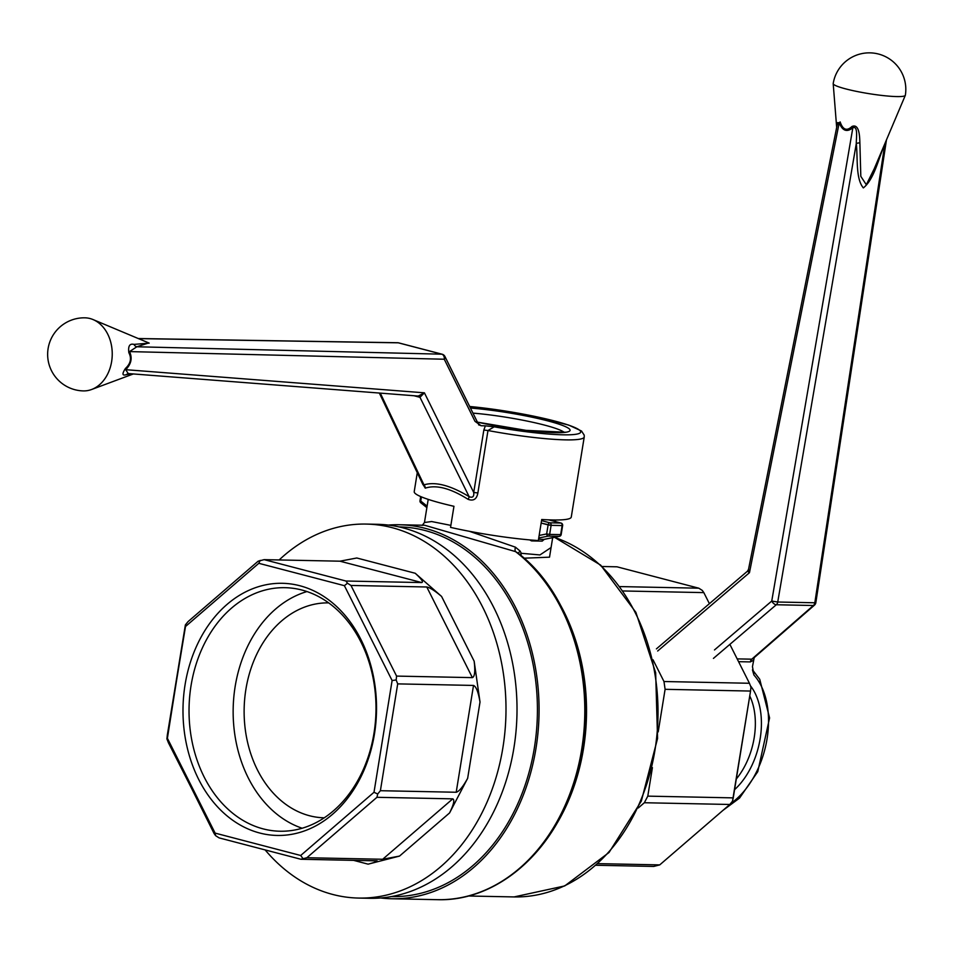 <?xml version="1.0" encoding="UTF-8"?>
<svg xmlns="http://www.w3.org/2000/svg" width="953" height="953" viewBox="0 0 953 953"><rect width="100%" height="100%" fill="white"/><g stroke="black" fill="none" stroke-linecap="round" stroke-linejoin="round"><path stroke-width="1.43" d="M417.271 472.748L414.221 491.641A79.54 9.232 -170.8 0 0 453.962 506.293L450.543 527.378A79.54 9.232 -170.8 0 0 538.326 540.565L541.733 519.492A79.54 9.232 9.2 0 0 571.264 517.074L584.237 436.974A79.54 9.232 -170.8 0 1 487.984 430.53L477.87 492.963C476.75 499.158 473.498 501.278 468.126 499.348C450.519 488.27 436.224 484.541 425.264 488.15L422.393 483.481M479.347 424.99L481.194 425.741L475.011 421.357L478.12 423.549L479.645 425.169L478.597 424.847M379.342 393.041L423.001 484.755L423.966 484.851A4.3 3.669 -108.2 0 1 425.264 488.15M494.178 426.813L487.984 430.53L483.838 430.029L485.375 425.836L494.178 426.813A75.239 8.732 -170.8 0 0 579.543 430.172A75.239 8.732 -170.8 0 0 469.674 406.49M148.728 342.925L136.863 346.773L129.525 351.597A4.3 2.704 -27.9 0 0 128.869 352.741C127.976 346.07 129.691 343.294 134.004 344.402L149.192 343.116L93.049 319.565A36.548 28.042 91.2 0 1 111.632 361.544A36.548 28.042 91.2 0 1 101.316 383.058A36.548 28.042 91.2 0 1 91.631 389.491A36.548 28.042 91.2 0 1 83.447 390.909A36.548 36.548 0 0 1 47.65 353.623A36.548 36.548 0 0 1 84.936 317.825A36.548 28.042 91.2 0 1 89.999 318.528A36.548 28.042 91.2 0 1 93.049 319.565M380.307 393.124L423.966 484.851C435.461 481.432 450.519 485.375 469.138 496.656A4.3 1.096 -58.3 0 1 468.126 499.348M131.848 373.874L126.439 374.6C122.21 376.018 121.865 373.981 125.427 368.477C130.656 363.641 131.8 358.399 128.869 352.741M478.12 423.549L444.932 356.493A4.3 2.656 -26.3 0 1 444.265 359.233L129.525 351.597C132.55 358.066 131.264 364.094 125.665 369.681A4.3 2.18 44.3 0 1 125.427 368.477M418.284 396.031L424.407 392.827L125.665 369.681L128.274 373.6L129.834 373.683M126.439 374.6A4.3 4.026 86.8 0 1 128.548 373.624M418.724 396.103L128.81 373.6M481.194 425.741L485.375 425.836M475.011 421.357L444.265 359.233A4.3 3.264 -88.6 0 0 441.763 354.182L136.863 346.773A4.3 3.955 83.4 0 1 134.004 344.402M483.838 430.029L473.724 492.463L424.407 392.827L419.975 397.306L469.138 496.656C472.617 498.085 474.153 496.692 473.724 492.463L477.87 492.963M418.641 396.091A4.3 2.752 104 0 1 419.975 397.306L419.916 397.294A4.3 2.716 104.6 0 0 418.629 396.091M551.489 544.985L549.524 557.171L524.031 558.196L549.524 557.171L551.489 544.985M619.915 586.583L698.799 588.192L616.996 566.809L602.153 566.511L616.996 566.809L698.799 588.192L702.29 590.419L703.826 592.611L623.083 590.967L703.826 592.611L709.401 603.678L703.826 592.611L702.29 590.419L698.799 588.192L619.915 586.583M377.281 524.305A187.038 143.522 91.2 0 1 516.967 714.214A187.038 143.522 91.2 0 1 369.681 898.298L358.662 898.071A187.038 143.522 -88.8 0 0 505.948 713.988A187.038 143.522 -88.8 0 0 366.25 524.079A187.038 143.522 -88.8 0 0 279.169 559.947A187.038 143.522 -88.8 0 1 366.25 524.079A187.038 143.522 -88.8 0 1 505.948 713.988A187.038 143.522 -88.8 0 1 358.662 898.071A187.038 143.522 -88.8 0 1 332.752 894.462A187.038 143.522 -88.8 0 0 358.662 898.071L369.681 898.298A187.038 143.522 91.2 0 0 516.967 714.214A187.038 143.522 91.2 0 0 377.281 524.305L366.25 524.079L377.281 524.305M265.137 849.921A187.038 143.522 -88.8 0 0 332.752 894.462A187.038 143.522 -88.8 0 1 265.137 849.921M515.561 551.62L424.621 525.258L399.331 524.746A187.038 143.522 91.2 0 1 539.029 714.667A187.038 143.522 91.2 0 1 391.743 898.75A187.038 143.522 91.2 0 1 380.724 897.976A187.038 143.522 91.2 0 0 391.743 898.75A187.038 143.522 91.2 0 0 539.029 714.667A187.038 143.522 91.2 0 0 399.331 524.746A187.038 143.522 91.2 0 0 388.3 525.079A187.038 143.522 91.2 0 1 399.331 524.746L424.621 525.258L515.561 551.62A4.3 1.989 104.7 0 1 515.418 547.165L520.147 551.108L521.279 553.3L539.946 554.944L551.084 547.522L552.68 537.659L551.084 547.522L539.946 554.944L521.279 553.3A4.3 1.954 151.1 0 0 520.004 554.729A4.3 1.954 151.1 0 1 521.279 553.3A4.3 2.418 102.1 0 0 521.065 555.623A4.3 2.418 102.1 0 1 521.279 553.3L520.147 551.108A4.3 1.894 150.6 0 0 518.492 553.633A4.3 1.894 150.6 0 1 520.147 551.108L515.418 547.165L469.376 531.298L515.418 547.165A4.3 1.989 104.7 0 0 515.561 551.62A187.038 143.522 91.2 0 1 578.995 763.353A187.038 143.522 91.2 0 1 437.463 899.68L391.743 898.75L437.463 899.68A187.038 143.522 91.2 0 0 578.995 763.353A187.038 143.522 91.2 0 0 515.561 551.62L517.562 552.764L515.561 551.62M424.466 522.506L431.649 521.541L450.864 525.377L431.649 521.541L424.466 522.506L428.207 499.384L424.466 522.506L422.227 525.389L424.466 522.506M339.947 561.186L356.803 557.993L339.947 561.186L264.148 559.649L345.939 581.02L421.75 582.569L339.947 561.186L264.148 559.649L258.156 561.186L188.075 621.594L185.382 624.882L167.394 738.277L215.116 833.113L300.695 855.484L374.005 792.277L392.112 680.525L344.39 585.678L258.811 563.306L185.501 626.514L166.906 738.897L168.443 742.804L215.592 835.65L219.083 837.878L300.874 859.261L306.878 857.724L382.677 859.261L452.758 798.852C454.819 799.746 453.759 804.439 449.578 812.933L467.649 778.327C462.967 786.809 459.155 791.455 456.201 792.253L473.51 685.433C476.155 686.482 478.323 692.021 480.014 702.051L474.153 661.191C475.344 671.21 474.749 676.69 472.39 677.631L426.777 586.988C429.934 587.608 434.866 590.753 441.584 596.447L415.222 573.265C421.44 578.947 423.608 582.045 421.75 582.569L339.947 561.186M453.95 506.365A64.494 7.481 -170.8 0 1 450.9 505.59A64.494 7.481 -170.8 0 0 453.95 506.365M542.186 541.125L544.258 539.338L542.186 541.125L531.524 540.899A2.144 1.453 89.4 0 1 531.75 540.077A2.144 1.453 89.4 0 0 531.524 540.899L542.186 541.125A2.144 1.823 -86.4 0 1 543.734 539.422A2.144 1.823 -86.4 0 0 542.186 541.125M529.654 539.898L531.524 540.899L529.654 539.898M399.533 856.08L382.677 859.261L452.758 798.852L376.947 797.304L306.878 857.724L382.677 859.261L399.533 856.08L449.578 812.933L467.649 778.327C462.967 786.809 459.155 791.455 456.201 792.253L473.51 685.433L397.699 683.885L380.39 790.704L456.201 792.253L380.39 790.704L377.698 793.992L380.39 790.704L397.699 683.885L396.162 679.977L396.579 676.094L472.39 677.631L426.777 586.988L350.966 585.452L396.579 676.094L472.39 677.631C474.749 676.69 475.344 671.21 474.153 661.191L441.584 596.447L415.222 573.265C421.44 578.947 423.608 582.045 421.75 582.569L345.939 581.02L347.488 583.212L345.939 581.02L264.148 559.649L258.156 561.186L188.075 621.594L185.382 624.882L166.906 738.897L214.056 833.458L215.592 835.65L219.083 837.878L300.874 859.261L306.878 857.724L376.947 797.304L377.698 793.992L374.005 792.277L392.112 680.525L396.162 679.977L396.579 676.094L350.966 585.452L347.488 583.212L344.39 585.678L258.811 563.306L260.169 560.4L258.811 563.306L185.501 626.514L185.382 624.882L167.323 735.013L166.906 738.897L167.394 738.277L215.116 833.113L215.592 835.65L215.116 833.113L300.695 855.484L302.899 858.474L300.695 855.484L374.005 792.277L377.698 793.992L376.947 797.304L452.758 798.852C454.819 799.746 453.759 804.439 449.578 812.933L399.533 856.08L368.108 864.157L399.533 856.08M376.685 860.797L377.162 860.857C377.793 861.298 374.767 862.394 368.108 864.157C374.767 862.394 377.793 861.298 377.162 860.857L300.874 859.261L376.685 860.797M543.877 539.41L538.54 539.207L543.686 539.481L559.471 536.313A2.144 2.144 0 0 0 561.174 534.55L560.662 534.621A2.144 1.644 91.2 0 1 559.28 536.325A2.144 1.358 78.8 0 0 559.471 536.313L543.877 539.41M546.653 533.954A2.144 1.358 78.8 0 0 548.261 536.11A2.144 1.644 -88.8 0 0 549.643 534.407L560.662 534.621L562.139 525.568L551.108 525.341A2.144 1.644 -88.8 0 0 549.833 522.804L541.554 520.648L549.833 522.804A2.144 1.358 104.6 0 0 548.118 524.889L541.161 523.066L551.108 525.341A2.144 1.644 -88.8 0 0 549.833 522.804A2.144 1.358 104.6 0 0 548.118 524.889L551.108 525.341L549.643 534.407L546.653 533.954A2.144 1.358 78.8 0 0 548.261 536.11L559.28 536.325A2.144 1.358 78.8 0 0 559.471 536.313A2.144 2.144 0 0 0 561.174 534.55L560.662 534.621A2.144 1.644 91.2 0 1 559.28 536.325L543.734 539.422L559.28 536.325L548.261 536.11A2.144 1.644 -88.8 0 0 549.643 534.407L560.662 534.621L562.639 525.484L561.174 534.55L562.639 525.484A2.144 2.144 0 0 0 561.067 523.066A2.144 1.358 104.6 0 0 560.864 523.03L549.833 522.804L560.864 523.03A2.144 1.644 91.2 0 1 562.139 525.568L551.108 525.341L549.643 534.407L546.653 533.954L548.118 524.889L546.653 533.954L539.148 535.443L546.653 533.954M421.25 502.91A2.144 1.191 -51.4 0 1 420.785 502.755A2.144 1.191 -51.4 0 1 420.738 501.04L419.999 500.73A2.144 2.144 0 0 0 420.785 502.755A2.144 1.191 -51.4 0 1 420.738 501.04L421.417 496.882L420.738 501.04L427.111 506.126L419.999 500.73A2.144 2.144 0 0 0 420.785 502.755A2.144 1.191 -51.4 0 0 421.25 502.91M399.295 526.902A184.894 141.866 91.2 0 1 537.373 714.631A184.894 141.866 91.2 0 1 391.778 896.594L391.778 896.594A184.894 141.866 91.2 0 0 537.373 714.631A184.894 141.866 91.2 0 0 399.295 526.902L399.295 526.902M374.434 734.144A126.106 96.765 -88.8 0 0 249.757 589.943A126.106 96.765 -88.8 0 0 215.068 804.094A126.106 96.765 -88.8 0 0 374.434 734.144A126.106 96.765 -88.8 0 0 249.757 589.943A126.106 96.765 -88.8 0 0 215.068 804.094A126.106 96.765 -88.8 0 0 374.434 734.144M659.726 864.895L729.807 804.475L644.347 802.736L638.248 807.989L644.347 802.736L647.79 796.136L652.412 767.618L647.79 796.136L733.25 797.875L750.547 691.056L665.099 689.317L658.201 731.904L665.099 689.317L663.979 681.526L653.043 659.81L663.979 681.526L749.439 683.265L729.867 644.371L749.439 683.265L750.964 687.184L750.547 691.056L665.099 689.317L663.979 681.526L749.439 683.265L750.964 687.184L750.547 691.056L732.5 801.199L729.807 804.475L644.347 802.736L647.79 796.136L733.25 797.875L732.5 801.199L729.807 804.475L659.726 864.895L653.734 866.432L596.09 865.264L653.734 866.432L659.726 864.895L597.912 863.632L659.726 864.895M373.969 733.357A121.805 93.465 -88.8 0 0 284.983 587.679A121.805 93.465 -88.8 0 0 189.063 707.555A121.805 93.465 -88.8 0 0 280.039 831.23A121.805 93.465 -88.8 0 0 373.969 733.357A121.805 93.465 -88.8 0 0 284.983 587.679A121.805 93.465 -88.8 0 0 189.063 707.555A121.805 93.465 -88.8 0 0 280.039 831.23A121.805 93.465 -88.8 0 0 373.969 733.357M245.91 689.257A107.498 82.482 91.2 0 1 328.642 602.88A107.498 82.482 91.2 0 0 245.91 689.257A107.498 82.482 91.2 0 0 324.27 817.817A107.498 82.482 91.2 0 1 245.91 689.257M306.973 591.563A121.805 93.465 -88.8 0 0 233.175 708.448A121.805 93.465 -88.8 0 0 302.161 828.24A121.805 93.465 -88.8 0 1 233.175 708.448A121.805 93.465 -88.8 0 1 306.973 591.563M752.536 670.197L753.942 675.058A75.239 47.459 -75.4 0 1 766.677 741.089A75.239 47.459 -75.4 0 1 730.427 803.724M737.169 658.88L751.786 659.178L753.323 658.404L814.422 605.179A4.3 4.3 0 0 0 815.851 602.582L814.827 602.772L884.825 144.094C878.392 158.71 874.223 179.307 863.335 187.908C855.532 178.521 857.914 158.365 856.294 143.51C856.128 139.102 858.379 125.486 852.852 127.75A4.3 2.192 48 0 0 851.994 126.475C859.642 123.247 859.689 137.756 859.88 142.902L860.809 176.341L866.313 184.727L874.211 168.824L905.314 95.36A36.548 4.241 -170.8 0 1 896.713 96.575A36.548 4.241 -170.8 0 1 845.835 88.927A36.548 4.241 -170.8 0 1 833.637 84.388A36.548 4.241 -170.8 0 1 833.196 83.673A36.548 4.241 -170.8 0 1 833.196 83.554A36.548 36.548 0 0 1 875.116 53.32A36.548 36.548 0 0 1 905.35 95.24A36.548 4.241 -170.8 0 1 905.314 95.36M754.204 657.63L752.465 666.612L753.942 675.058M837.222 124.676L840.153 121.924C842.857 129.846 846.812 131.359 851.994 126.475M814.422 605.179A4.3 2.299 -131.1 0 1 813.397 605.512L751.786 659.178A4.3 3.3 -88.8 0 0 750.356 661.918L753.43 660.31M859.88 142.902A4.3 1.441 177.8 0 0 856.294 143.51L777.731 602.022A4.3 3.3 91.2 0 1 776.302 604.75A4.3 2.24 49.5 0 1 771.751 601.057L852.852 127.75C846.931 132.574 842.381 130.895 839.224 122.734A4.3 1.394 158.1 0 0 840.153 121.924M837.627 122.627L748.51 569.394L749.463 572.682L839.224 122.734L837.616 122.675M656.414 648.886L747.438 571.216L749.463 572.682L657.665 651.018M426.777 586.988C429.934 587.608 434.866 590.753 441.584 596.447L474.153 661.191L480.014 702.051C478.323 692.021 476.155 686.482 473.51 685.433L397.699 683.885L396.162 679.977L392.112 680.525L344.39 585.678L347.488 583.212L350.966 585.452L426.777 586.988M472.962 413.125A60.194 6.981 -170.8 0 1 544.306 425.038A60.194 6.981 -170.8 0 1 564.116 432.281M470.448 408.039A64.494 7.481 -170.8 0 1 547.749 420.881A64.494 7.481 -170.8 0 1 559.328 432.71A64.494 7.481 -170.8 0 1 477.441 422.167M444.932 356.493A4.3 4.3 0 0 0 442.168 354.23A4.3 2.716 -75.4 0 0 441.763 354.182L398.306 342.818A4.3 2.716 -75.4 0 1 398.711 342.877A4.3 4.3 0 0 0 397.699 342.735A4.3 3.335 90.9 0 1 398.306 342.818L138.435 338.613M419.916 397.294L413.924 395.721M442.168 354.23L398.711 342.877A4.3 2.716 -75.4 0 1 399.093 343.032M554.36 537.325A182.738 140.222 91.2 0 1 656.534 738.706A182.738 140.222 91.2 0 1 514.06 896.928L468.376 895.999L514.06 896.928A182.738 140.222 91.2 0 0 656.534 738.706A182.738 140.222 91.2 0 0 554.36 537.325M557.529 599.937A182.738 140.222 91.2 0 1 552.859 830.051A182.738 140.222 91.2 0 0 557.529 599.937M415.222 573.265L356.803 557.993L415.222 573.265M467.649 778.327L480.014 702.051L467.649 778.327M353.48 860.333L368.108 864.157L353.48 860.333M538.743 537.992L548.261 536.11L538.743 537.992M548.714 519.861L560.864 523.03A2.144 1.644 91.2 0 1 562.139 525.568L562.639 525.484A2.144 2.144 0 0 0 561.067 523.066A2.144 1.358 104.6 0 0 560.864 523.03L548.714 519.861M749.761 695.964A60.194 37.965 -75.4 0 1 754.192 737.717A60.194 37.965 -75.4 0 1 736.312 779.006M750.428 685.791A64.494 40.681 -75.4 0 1 734.584 789.668M714.476 649.946L771.751 601.057L777.731 602.022L814.827 602.772A4.3 3.3 91.2 0 1 813.397 605.512L776.302 604.75L713.428 658.404M738.575 661.68L750.356 661.918M565.891 432.245L526.139 430.375L477.417 422.131M584.237 436.974L584.213 435.152L581.521 431.018L568.798 425.121L533.275 416.056L469.65 406.454M133.265 373.981L91.631 389.491M397.699 342.735L138.256 338.529M554.515 537.301L600.688 565.141L635.877 612.35L655.664 672.735L657.558 738.48L641.333 801.104L609.038 852.482L564.712 885.933L514.06 896.928L564.712 885.933L609.038 852.482L641.333 801.104L657.558 738.48L655.664 672.735L635.877 612.35L600.688 565.141L554.515 537.301M555.289 521.553L555.539 520.004L555.289 521.553M517.562 552.764C580.853 600.283 604.714 713.916 569.406 797.47C545.056 859.892 491.831 901.502 437.463 899.68C491.831 901.502 545.056 859.892 569.406 797.47C604.714 713.916 580.853 600.283 517.562 552.764M420.678 496.561L419.999 500.73L420.678 496.561M426.873 507.615L420.785 502.755L426.873 507.615M561.067 523.066L548.821 519.861L561.067 523.066M723.017 810.324L739.552 798.078L757.778 771.656L769.583 717.943L759.744 679.31L752.477 669.828M836.674 127.44L833.196 83.673M815.851 602.582L886.457 139.912M748.51 569.394L747.438 571.216"/></g></svg>
